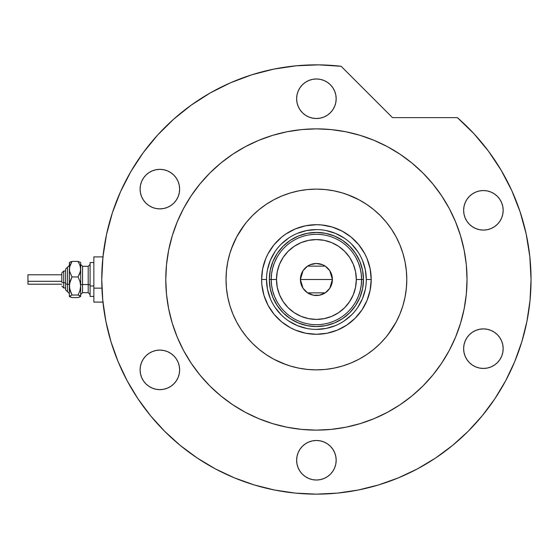 <?xml version="1.0" encoding="UTF-8"?>
<svg xmlns="http://www.w3.org/2000/svg" width="559" height="559" viewBox="0 0 559 559"><rect width="100%" height="100%" fill="white"/><g stroke="black" fill="none" stroke-linecap="round" stroke-linejoin="round"><path stroke-width="0.84" d="M266.51 279.479L266.51 279.493A49.898 49.898 0 0 0 316.401 329.391A49.898 49.898 0 0 0 366.299 279.493A49.898 49.898 0 0 0 316.401 229.595A49.898 49.898 0 0 0 266.51 279.493L261.612 279.493A54.789 54.789 0 0 1 316.401 224.704A54.789 54.789 0 0 1 371.197 279.493L366.299 279.493A49.898 49.898 0 0 1 316.401 329.391A49.898 49.898 0 0 1 266.51 279.493A49.898 49.898 0 0 1 316.401 229.595A49.898 49.898 0 0 1 366.299 279.493L365.341 269.759L362.505 260.403M231.307 249.048L236.702 236.89L244.702 224.473M367.836 205.181L373.3 209.276M346.853 194.399L359.011 199.787L366.613 204.349L373.74 209.632L380.309 215.585L386.269 222.161L391.552 229.281L396.107 236.89L399.902 244.912L402.892 253.262L405.044 261.864L406.344 270.633L406.784 279.493L406.344 288.353L405.044 297.129L402.892 305.731L399.902 314.081L396.107 322.096L388.107 334.513M264.973 353.805L259.509 349.71M366.299 279.493L371.197 279.493A54.789 54.789 0 0 1 316.401 334.289A54.789 54.789 0 0 1 261.612 279.493L262.667 268.802L265.784 258.524L268.082 253.667L274.05 244.737L281.645 237.142L285.963 233.935L295.438 228.876L305.717 225.759L316.401 224.704L321.774 224.97L332.312 227.066L342.234 231.174L351.164 237.142L358.759 244.737L364.727 253.667L367.025 258.524L370.142 268.802L371.197 279.493L370.142 290.184L367.025 300.462L361.959 309.938L355.147 318.239L346.846 325.052L337.37 330.117L327.092 333.234L316.401 334.289L305.717 333.234L295.438 330.117L290.575 327.819L281.645 321.851L274.05 314.256L268.082 305.326L263.974 295.397L261.878 284.866L261.612 279.493L266.51 279.493L267.468 289.227L270.304 298.59M272.925 297.521L273.533 298.925M290.254 318.63L283.12 312.781L277.264 305.647L272.918 297.507L270.235 288.675L269.333 279.493L270.235 270.311L272.918 261.479L277.264 253.346L283.12 246.212L290.254 240.356L298.387 236.003L307.219 233.327L316.401 232.425L325.59 233.327L334.415 236.003L342.555 240.356L349.689 246.212L355.545 253.346L359.891 261.479L362.574 270.311L363.476 279.493L362.574 288.675L359.891 297.507L355.545 305.647L349.689 312.781L342.555 318.63L334.415 322.983L325.59 325.659L316.401 326.568L307.219 325.659L298.387 322.983L290.414 318.742M334.429 322.976L335.833 322.368M355.545 253.346L359.276 260.068M298.373 236.01L296.976 236.618M274.909 307.198L281.121 314.773M288.668 320.971L297.311 325.59L306.667 328.433M316.387 329.391L326.142 328.433L335.498 325.59M344.113 320.992L351.688 314.773M357.879 307.226L362.505 298.59L365.341 289.227M357.9 251.788L351.688 244.213M344.141 238.015L335.498 233.396L326.142 230.56M316.422 229.595L306.667 230.56L297.311 233.396M288.696 238.001L281.121 244.213M274.923 251.76L270.304 260.403L267.468 269.759M358.361 296.277L355.901 301.448L358.361 296.277L360.15 290.834L361.233 285.209L361.596 279.493L356.321 279.493A39.92 39.92 0 0 1 316.401 319.413A39.92 39.92 0 0 1 276.488 279.493L271.213 279.493A45.188 45.188 0 0 0 316.401 324.681A45.188 45.188 0 0 0 361.596 279.493A45.188 45.188 0 0 1 316.401 324.681A45.188 45.188 0 0 1 271.213 279.493L269.333 279.493A47.075 47.075 0 0 0 316.401 326.568A47.075 47.075 0 0 0 363.476 279.493L361.596 279.493L361.233 273.777L360.15 268.152L358.361 262.716L355.901 257.538M329.803 270.745L332.409 279.493L331.194 285.621L329.712 288.388L325.296 292.804L319.524 295.194L313.285 295.194L307.513 292.804L303.097 288.388L301.615 285.621L300.4 279.493A16.001 16.001 0 0 1 316.401 263.492A16.001 16.001 0 0 1 332.409 279.493L300.4 279.493L303.006 270.738M303.195 270.458L304.934 268.334M305.235 268.027L307.429 266.245M307.583 266.14L325.212 266.133M325.38 266.245L327.574 268.027M327.874 268.334L329.614 270.458M274.448 262.716L276.908 257.538L274.448 262.716L272.659 268.152L271.576 273.777L271.213 279.493A45.188 45.188 0 0 1 316.401 234.305A45.188 45.188 0 0 1 361.596 279.493L363.476 279.493A47.075 47.075 0 0 1 316.401 326.568A47.075 47.075 0 0 1 269.333 279.493A47.075 47.075 0 0 1 316.401 232.425A47.075 47.075 0 0 1 363.476 279.493A47.075 47.075 0 0 0 316.401 232.425A47.075 47.075 0 0 0 269.333 279.493L271.213 279.493L271.576 285.209L272.659 290.834L274.448 296.277L276.908 301.448M290.254 240.356L298.387 236.003M342.555 318.63L334.415 322.983M277.264 305.647L272.918 297.507M271.576 273.777L271.213 279.493L271.576 285.209L272.659 290.834M361.233 285.209L361.596 279.493L361.233 273.777L360.15 268.152M356.321 279.493L355.552 271.709L353.281 264.218L349.592 257.315L344.63 251.27L338.579 246.302L331.683 242.613L324.192 240.342L316.401 239.58L308.617 240.342L301.126 242.613L294.23 246.302L288.178 251.27L283.217 257.315L279.528 264.218L277.257 271.709L276.488 279.493L277.257 287.284L279.528 294.768L283.217 301.671L288.178 307.723L294.23 312.684L301.126 316.373L308.617 318.644L316.401 319.413L324.192 318.644L331.683 316.373L338.579 312.684L344.63 307.723L349.592 301.671L353.281 294.768L355.552 287.284L356.321 279.493L361.596 279.493A45.188 45.188 0 0 0 316.401 234.305A45.188 45.188 0 0 0 271.213 279.493L276.488 279.493A39.92 39.92 0 0 1 316.401 239.58A39.92 39.92 0 0 1 356.321 279.493M303.006 288.248L300.4 279.493L301.615 273.372L303.097 270.605L307.513 266.189L310.28 264.707L316.401 263.492L322.529 264.707L325.296 266.189L329.712 270.605L331.194 273.372L332.409 279.493L329.803 288.255M316.401 279.493L332.409 279.493A16.001 16.001 0 0 1 316.401 295.501A16.001 16.001 0 0 1 300.4 279.493L316.401 279.493M329.614 288.535L327.874 290.659M327.574 290.959L325.38 292.748M325.226 292.846L307.597 292.86M307.429 292.748L305.235 290.959M304.934 290.652L303.195 288.535M215.18 468.77A214.649 214.649 0 0 0 398.588 477.784L399.797 477.281M400.866 476.827L400.342 477.044M285.956 364.587L273.798 359.199L266.196 354.644L259.069 349.354L252.5 343.401L246.54 336.832L241.257 329.705L236.702 322.096L232.907 314.081L229.917 305.731L227.765 297.129L226.465 288.353L226.025 279.493A90.376 90.376 0 0 1 316.401 189.117A90.376 90.376 0 0 1 406.784 279.493A90.376 90.376 0 0 1 316.401 369.869A90.376 90.376 0 0 1 226.025 279.493L226.465 270.633L227.765 261.864L229.917 253.262L232.907 244.912M226.674 158.511L232.719 154.249L220.847 163.06L209.891 172.983L199.968 183.939L191.164 195.811L183.562 208.486A150.63 150.63 0 0 0 165.778 279.493A150.63 150.63 0 0 1 316.401 128.863A150.63 150.63 0 0 1 467.031 279.493A150.63 150.63 0 0 0 449.233 208.458M441.701 195.895A150.63 150.63 0 0 0 400.006 154.193M437.39 189.767L441.645 195.811L432.841 183.939L422.911 172.983L411.962 163.06L400.09 154.249L387.408 146.654A150.63 150.63 0 0 0 245.373 146.668M232.803 154.193A150.63 150.63 0 0 0 191.101 195.895M505.685 380.721A214.649 214.649 0 0 0 531.05 279.493L529.827 256.623L526.173 234.004L520.129 211.91L511.771 190.584L501.178 170.271L488.489 151.196L473.836 133.587L457.388 117.642A214.649 214.649 0 0 1 316.401 494.142A214.649 214.649 0 0 1 101.759 279.493A214.649 214.649 0 0 0 127.124 380.721M137.849 398.623A214.649 214.649 0 0 0 197.271 458.045M398.588 477.784A214.649 214.649 0 0 0 417.629 468.77M435.538 458.045A214.649 214.649 0 0 0 494.953 398.623M415.463 469.916L420.179 467.387M432.163 460.253L436.579 457.346M336.176 98.74A19.768 19.768 0 0 1 316.401 118.508A19.768 19.768 0 0 1 296.633 98.74A19.768 19.768 0 0 1 316.401 78.973A19.768 19.768 0 0 1 336.176 98.74L335.791 102.597L334.666 106.308L332.843 109.725L330.383 112.722L327.385 115.175L323.968 117.006L320.258 118.131L316.401 118.508L312.544 118.131L308.841 117.006L305.424 115.175L302.426 112.722L299.966 109.725L298.136 106.308L297.011 102.597L296.633 98.74L297.011 94.883L298.136 91.173L299.966 87.756L302.426 84.758L305.424 82.299L308.841 80.475L312.544 79.35L316.401 78.973L320.258 79.35L323.968 80.475L327.385 82.299L330.383 84.758L332.843 87.756L334.666 91.173L335.791 94.883L336.176 98.74M503.17 210.324A19.768 19.768 0 0 1 483.402 230.091A19.768 19.768 0 0 1 463.628 210.324A19.768 19.768 0 0 1 483.402 190.556A19.768 19.768 0 0 1 503.17 210.324L502.793 214.181L501.668 217.891L499.837 221.308L497.377 224.306L494.38 226.758L490.963 228.589L487.259 229.714L483.402 230.091L479.545 229.714L475.835 228.589L472.418 226.758L469.42 224.306L466.961 221.308L465.137 217.891L464.012 214.181L463.628 210.324L464.012 206.467L465.137 202.756L466.961 199.339L469.42 196.342L472.418 193.882L475.835 192.058L479.545 190.933L483.402 190.556L487.259 190.933L490.963 192.058L494.38 193.882L497.377 196.342L499.837 199.339L501.668 202.756L502.793 206.467L503.17 210.324M503.17 348.669A19.768 19.768 0 0 1 483.402 368.437A19.768 19.768 0 0 1 463.628 348.669A19.768 19.768 0 0 1 483.402 328.895A19.768 19.768 0 0 1 503.17 348.669L502.793 352.526L501.668 356.23L499.837 359.647L497.377 362.644L494.38 365.104L490.963 366.935L487.259 368.06L483.402 368.437L479.545 368.06L475.835 366.935L472.418 365.104L469.42 362.644L466.961 359.647L465.137 356.23L464.012 352.526L463.628 348.669L464.012 344.812L465.137 341.102L466.961 337.685L469.42 334.687L472.418 332.228L475.835 330.404L479.545 329.279L483.402 328.895L487.259 329.279L490.963 330.404L494.38 332.228L497.377 334.687L499.837 337.685L501.668 341.102L502.793 344.812L503.17 348.669M336.176 460.246A19.768 19.768 0 0 1 316.401 480.02A19.768 19.768 0 0 1 296.633 460.246A19.768 19.768 0 0 1 316.401 440.478A19.768 19.768 0 0 1 336.176 460.246L335.791 464.103L334.666 467.813L332.843 471.23L330.383 474.228L327.385 476.687L323.968 478.511L320.258 479.636L316.401 480.02L312.544 479.636L308.841 478.511L305.424 476.687L302.426 474.228L299.966 471.23L298.136 467.813L297.011 464.103L296.633 460.246L297.011 456.396L298.136 452.685L299.966 449.268L302.426 446.271L305.424 443.811L308.841 441.987L312.544 440.862L316.401 440.478L320.258 440.862L323.968 441.987L327.385 443.811L330.383 446.271L332.843 449.268L334.666 452.685L335.791 456.396L336.176 460.246L335.791 456.396M179.635 369.869A19.768 19.768 0 0 1 159.867 389.644A19.768 19.768 0 0 1 140.099 369.869A19.768 19.768 0 0 1 159.867 350.102A19.768 19.768 0 0 1 179.635 369.869L179.257 373.726L178.132 377.437L176.302 380.854L173.849 383.851L170.851 386.311L167.434 388.135L163.724 389.26L159.867 389.644L156.01 389.26L152.3 388.135L148.883 386.311L145.885 383.851L143.425 380.854L141.602 377.437L140.477 373.726L140.099 369.869L140.477 366.012L141.602 362.309L143.425 358.885L145.885 355.894L148.883 353.435L152.3 351.604L156.01 350.479L159.867 350.102L163.724 350.479L167.434 351.604L170.851 353.435L173.849 355.894L176.302 358.885L178.132 362.309L179.257 366.012L179.635 369.869M179.635 189.117A19.768 19.768 0 0 1 159.867 208.884A19.768 19.768 0 0 1 140.099 189.117A19.768 19.768 0 0 1 159.867 169.349A19.768 19.768 0 0 1 179.635 189.117L179.257 192.974L178.132 196.684L176.302 200.101L173.849 203.099L170.851 205.558L167.434 207.382L163.724 208.507L159.867 208.884L156.01 208.507L152.3 207.382L148.883 205.558L145.885 203.099L143.425 200.101L141.602 196.684L140.477 192.974L140.099 189.117L140.477 185.26L141.602 181.549L143.425 178.132L145.885 175.135L148.883 172.682L152.3 170.851L156.01 169.726L159.867 169.349L163.724 169.726L167.434 170.851L170.851 172.682L173.849 175.135L176.302 178.132L178.132 181.549L179.257 185.26L179.635 189.117M102.947 256.916L101.759 279.493A214.649 214.649 0 0 1 341.144 66.276L318.574 64.858L295.984 65.822L273.617 69.155L251.732 74.822L230.56 82.767L210.338 92.885L191.297 105.078L173.639 119.207L157.568 135.117L143.265 152.628L130.876 171.543L120.548 191.66L112.401 212.755L106.51 234.584L102.947 256.916L101.759 279.493L102.793 300.532L105.882 321.369L111.003 341.801L118.096 361.638L127.103 380.679L137.933 398.749L150.483 415.665L164.625 431.275L180.236 445.418L197.152 457.968L215.222 468.798L234.263 477.798L254.093 484.898L274.532 490.019L295.362 493.108L316.401 494.142L337.44 493.108L358.277 490.019L378.716 484.898L398.546 477.798L417.587 468.798L435.657 457.968L452.573 445.418L468.183 431.275L482.326 415.665L494.876 398.749L505.706 380.679L514.713 361.638L521.806 341.801L526.927 321.369L530.016 300.532L531.05 279.493M341.144 66.276L392.509 117.642L457.388 117.642L392.509 117.642L341.144 66.276L318.574 64.858M406.134 400.482L400.09 404.737L411.962 395.933L422.911 386.003L432.841 375.054L441.645 363.182L449.247 350.5L455.564 337.14L460.546 323.221L464.138 308.882L466.311 294.258L467.031 279.493A150.63 150.63 0 0 1 316.401 430.123A150.63 150.63 0 0 1 165.778 279.493A150.63 150.63 0 0 0 183.576 350.528M195.419 369.226L191.164 363.182L199.968 375.054L209.891 386.003L220.847 395.933L232.719 404.737L245.401 412.339L258.761 418.656L272.68 423.638L287.019 427.23L301.636 429.396L316.401 430.123L331.166 429.396L345.79 427.23L360.129 423.638L374.048 418.656L387.408 412.339L400.09 404.737M295.984 65.822L273.617 69.155L251.732 74.822L230.56 82.767L210.338 92.885M191.297 105.078L173.639 119.207L157.568 135.117M130.876 171.543L120.548 191.66L112.401 212.755M111.003 341.801L118.096 361.638M197.152 457.968L215.222 468.798M378.716 484.898L398.546 477.798M494.876 398.749L505.706 380.679M191.101 363.091A150.63 150.63 0 0 0 232.803 404.793M245.373 412.325A150.63 150.63 0 0 0 387.436 412.325M400.006 404.793A150.63 150.63 0 0 0 441.701 363.091M449.233 350.528A150.63 150.63 0 0 0 467.031 279.493L466.311 264.728L464.138 250.111L460.546 235.772L455.564 221.853L449.247 208.486L441.645 195.811M183.562 208.486L177.238 221.853L172.263 235.772L168.671 250.111L166.498 264.728L165.778 279.493L166.498 294.258L168.671 308.882L172.263 323.221L177.238 337.14L183.562 350.5L191.164 363.182M387.408 146.654L374.048 140.33L360.129 135.355L345.79 131.763L331.166 129.59L316.401 128.863L301.636 129.59L287.019 131.763L272.68 135.355L258.761 140.33L245.401 146.654L232.719 154.249M241.257 229.281L246.54 222.161L252.5 215.585L259.069 209.632L266.196 204.349L273.798 199.787L281.82 195.999L290.17 193.009L298.772 190.857L307.548 189.55L316.401 189.117L325.261 189.55L334.037 190.857L342.639 193.009L350.989 195.999M391.552 329.705L386.269 336.832L380.309 343.401L373.74 349.354L366.613 354.644L359.011 359.199L350.989 362.994L342.639 365.977L334.037 368.136L325.261 369.436L316.401 369.869L307.548 369.436L298.772 368.136L290.17 365.977L281.82 362.994M434.497 458.736L433.861 459.156M438.598 455.962L437.404 456.787M447.039 449.806L451.309 446.445M443.881 452.182L445.369 451.078M439.507 455.333L442.036 453.531M434.462 458.757L438.843 455.795M296.633 98.74L297.011 102.597M312.544 118.131L316.401 118.508M312.544 79.35L308.841 80.475M487.259 229.714L490.963 228.589M502.793 206.467L501.668 202.756M487.259 190.933L483.402 190.556M479.545 190.933L475.835 192.058M464.012 206.467L463.628 210.324M479.545 368.06L483.402 368.437M502.793 344.812L501.668 341.102M479.545 329.279L475.835 330.404M464.012 344.812L463.628 348.669M320.258 479.636L323.968 478.511M320.258 440.862L316.401 440.478M176.302 380.854L176.756 380.141M176.302 358.885L176.057 358.529M173.849 355.894L170.851 353.435M170.851 205.558L173.849 203.099M163.724 169.726L159.867 169.349M141.602 181.549L141.406 182.038M79.595 297.095L80.671 296.298L80.671 269.186L79.944 273.169L78.05 276.95L79.937 281.338L80.671 285.984L79.937 290.638L78.05 295.026L80.671 296.298L80.671 285.984L79.937 290.638L78.05 295.026L79.93 295.641L80.671 296.438L78.05 297.57L71.992 297.57L69.372 296.438L69.372 269.186L70.099 265.197L71.992 261.416L78.05 261.416L80.482 262.367L78.05 261.416L79.93 265.176L80.671 269.186L80.671 263.121M78.05 297.57L71.992 297.57L69.372 296.298L71.992 295.026L70.106 290.631L69.372 285.984L69.372 296.298L71.992 295.026L69.561 288.339L69.568 283.623L71.992 276.95L69.568 271.227L69.372 263.121M70.455 261.892L69.372 262.695M80.671 262.548L80.482 271.192L78.05 276.95L79.937 281.338L80.671 285.984L80.671 269.186L79.93 265.176L78.05 261.416L71.992 261.416L69.568 262.36M63.726 287.941L63.726 282.742A1.88 0.72 180 0 1 61.839 282.016L61.839 272.904L63.726 271.024L63.726 287.969L61.839 286.082L63.726 287.969L65.606 287.969M65.606 289.848L67.492 291.735L65.606 289.848L65.606 283.462A1.88 0.72 0 0 0 67.492 284.182L67.492 291.693L67.492 284.182A1.88 0.72 180 0 1 69.372 284.901A1.88 0.72 0 0 0 67.492 284.182L67.492 267.293L67.492 284.182A1.88 0.72 180 0 1 65.606 283.462L65.606 289.814M27.95 284.112L27.95 274.79L27.95 281.296L61.839 281.296L27.95 281.296L27.95 284.203L61.839 284.203M65.606 282.742L63.726 282.742L65.606 282.742M82.55 266.357L82.55 292.671L88.203 292.671L88.203 284.545A1.88 0.72 180 0 1 90.083 285.265A1.88 0.72 0 0 0 88.203 284.545L88.203 266.357M88.203 292.63L88.203 266.315L82.55 266.315L82.55 284.545A1.88 0.72 0 0 0 80.671 285.265A1.88 0.72 180 0 1 82.55 284.545L88.203 284.545L82.55 284.545L82.55 292.63M93.849 285.984L90.083 285.984L90.083 296.438L90.083 285.984L93.849 285.984M101.934 288.151L93.849 288.151L93.849 302.091L93.849 288.151L101.934 288.151M93.849 256.902L93.849 288.151L93.849 256.902L103.261 256.902L93.849 256.902M90.083 262.548L90.083 285.984L90.083 262.548L93.849 262.548L90.083 262.548M80.671 285.984L80.671 289.807M69.568 296.633L70.113 296.955L69.561 295.97M69.519 262.402L69.372 285.984L70.106 281.331L71.992 276.95L69.568 271.227L69.561 267.174L71.992 261.416L70.113 262.038L71.992 261.416M78.05 276.95L71.992 276.95L78.05 276.95M78.05 295.026L71.992 295.026L78.05 295.026M65.606 269.172L65.606 283.462L65.606 269.138L69.372 265.371M27.95 276.88L27.95 277.69M61.839 272.925L61.839 282.016A1.88 0.72 0 0 0 63.726 282.742L63.726 271.052M63.726 271.024L65.606 271.024L63.726 271.024L61.839 272.904M88.203 266.315L90.083 264.435M82.55 266.315L80.671 264.435M93.849 296.438L90.083 296.438M103.261 302.091L93.849 302.091M82.55 292.671L80.671 294.558M88.203 292.671L90.083 294.558M61.839 274.79L27.95 274.79M67.492 267.258L65.606 269.138M67.492 291.735L69.372 293.615"/></g></svg>
